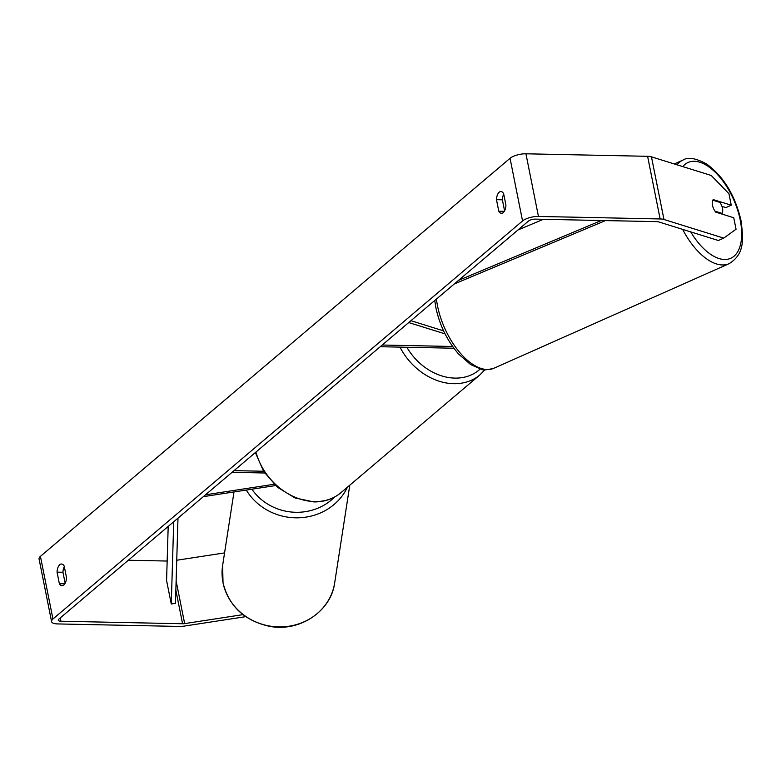 <?xml version="1.0" encoding="UTF-8"?>
<svg xmlns="http://www.w3.org/2000/svg" width="781" height="781" viewBox="0 0 781 781"><rect width="100%" height="100%" fill="white"/><g stroke="black" fill="none" stroke-linecap="round" stroke-linejoin="round"><path stroke-width="1.17" d="M264.671 472.993L232.035 472.32M263.529 471.246L234.027 470.64M203.324 496.657L275.537 485.567M205.52 494.803L274.141 484.259M452.629 346.481L382.221 345.026M453.898 348.228L380.23 346.715M410.923 320.688L443.598 330.88M408.736 322.553L445.063 333.868M722.484 208.351A8.523 4.315 -114 0 1 722.142 213.389L714.996 211.163A8.523 4.315 -114 0 1 712.467 205.227A8.523 4.315 -114 0 1 712.799 200.2L719.955 202.425A8.523 4.315 -114 0 1 722.484 208.351M721.175 213.818L722.142 213.389M505.932 205.149A8.523 4.266 91.2 0 1 503.237 212.598A8.523 4.266 91.2 0 1 501.49 213.291A8.523 4.266 91.2 0 1 498.776 211.212L496.472 199.682A8.523 4.266 91.2 0 1 500.904 191.54A8.523 4.266 91.2 0 1 503.628 193.62L505.932 205.149M63.817 585.057A8.523 4.266 -88.8 0 0 66.512 577.608L64.208 566.088A8.523 4.266 -88.8 0 0 61.484 564.009A8.523 4.266 -88.8 0 0 57.052 572.151L59.356 583.671A8.523 4.266 -88.8 0 0 62.07 585.75A8.523 4.266 -88.8 0 0 63.817 585.057M64.306 566.596A8.523 4.266 -88.8 0 0 62.958 572.268L65.155 583.29M242.969 614.637L184.658 623.599A5.116 1.796 -11.3 0 1 182.569 623.746L60.889 621.237A5.116 1.796 -11.3 0 1 58.253 620.212A5.116 1.796 -11.3 0 1 58.848 619.118L528.464 221.072A5.116 1.796 -11.3 0 1 535.268 219.139L656.948 221.648A5.116 1.796 -11.3 0 1 658.598 221.882L718.354 240.509L723.733 238.117L736.053 229.233L733.75 217.743L715.718 212.12A8.523 4.315 -114 0 1 713.219 199.594L731.25 205.208L728.956 193.717L711.218 175.471L651.452 156.844L663.967 219.49L723.733 238.117M504.575 210.821L502.378 199.809A8.523 4.266 91.2 0 1 503.725 194.127M245.712 616.658L184.277 626.089A11.94 4.178 -11.3 0 1 179.386 626.44L57.716 623.931A11.94 4.178 -11.3 0 1 51.566 621.549A11.94 4.178 -11.3 0 1 52.942 619.001L522.557 220.945A11.94 4.178 -11.3 0 1 538.451 216.444L660.13 218.953A11.94 4.178 -11.3 0 1 663.967 219.49M51.566 621.549L39.05 558.903A11.94 4.178 -11.3 0 1 40.427 556.355L510.042 158.299A11.94 4.178 -11.3 0 1 525.935 153.798L647.605 156.307A11.94 4.178 -11.3 0 1 651.452 156.844M721.947 206.379L725.871 207.6L731.25 205.208M224.577 552.899L176.74 560.241M167.154 561.041L128.318 560.241M62.958 572.268L57.052 572.151M64.872 583.788L59.356 583.671M502.378 199.809L496.472 199.682M504.292 211.329L498.776 211.212M168.188 526.443L166.578 580.527L171.273 604.016L173.714 521.757M171.273 604.016L175.461 603.303L177.99 518.135M601.321 220.506L458.506 280.369M543.43 219.305L517.92 229.995M605.49 220.593L454.22 283.991M682.643 229.37A56.701 28.692 66 0 0 729.083 263.675C744.801 253.981 743.434 239.503 741.032 220.642C735.175 195.484 723.704 176.594 706.629 163.981C695.764 158.113 687.895 156.815 683.014 160.066A56.701 28.692 66 0 0 677.039 164.811M682.779 166.607A52.434 26.534 -114 0 1 714.195 171.234A52.434 26.534 -114 0 1 740.212 219.978A52.434 26.534 -114 0 1 728.37 259.087A52.434 26.534 -114 0 1 690.716 231.889M434.753 300.49L435.876 307.675C439.723 325.492 447.318 340.975 458.691 354.125L470.523 364.493L481.057 369.179C482.697 370.331 486.973 370.018 493.895 368.251A56.701 28.692 -114 0 1 437.555 306.054A56.701 28.692 -114 0 1 436.442 299.064M510.042 158.299L522.557 220.945M40.427 556.355L52.942 619.001M60.235 617.947L60.889 621.237M175.852 590.163L182.569 623.746M176.125 580.908L184.658 623.599M525.935 153.798L538.451 216.444M647.605 156.307L660.13 218.953M222.624 565.473A56.701 52.678 8.8 0 0 223.015 582.685A56.701 52.678 8.8 0 0 279.852 626.909A56.701 52.678 8.8 0 0 334.688 582.802C331.076 611.338 299.611 632.22 269.66 626.342C244.619 620.885 229.067 606.398 223.024 582.87L222.624 565.473L233.997 491.952M347.447 487.159A56.701 52.678 -171.2 0 1 298.527 517.803A56.701 52.678 -171.2 0 1 246.288 490.058M251.892 489.199A52.434 48.715 8.8 0 0 334.59 497.038M255.963 452.043A56.701 44.888 49.7 0 0 314.616 501.568A56.701 44.888 49.7 0 0 340.867 492.743C333.302 499.01 324.261 502.066 313.747 501.91L294.896 497.897L277.411 487.217L263.617 471.392L255.367 452.55M484.894 369.764L479.925 374.87A56.701 44.888 -130.3 0 1 453.673 383.696A56.701 44.888 -130.3 0 1 399.999 347.115M406.862 347.262A52.434 41.51 49.7 0 0 454.874 378.102A52.434 41.51 49.7 0 0 480.247 368.974M493.895 368.251L729.083 263.675M674.267 163.951L683.014 160.066M349.79 485.177L334.688 582.802M479.925 374.87L340.867 492.743"/></g></svg>
